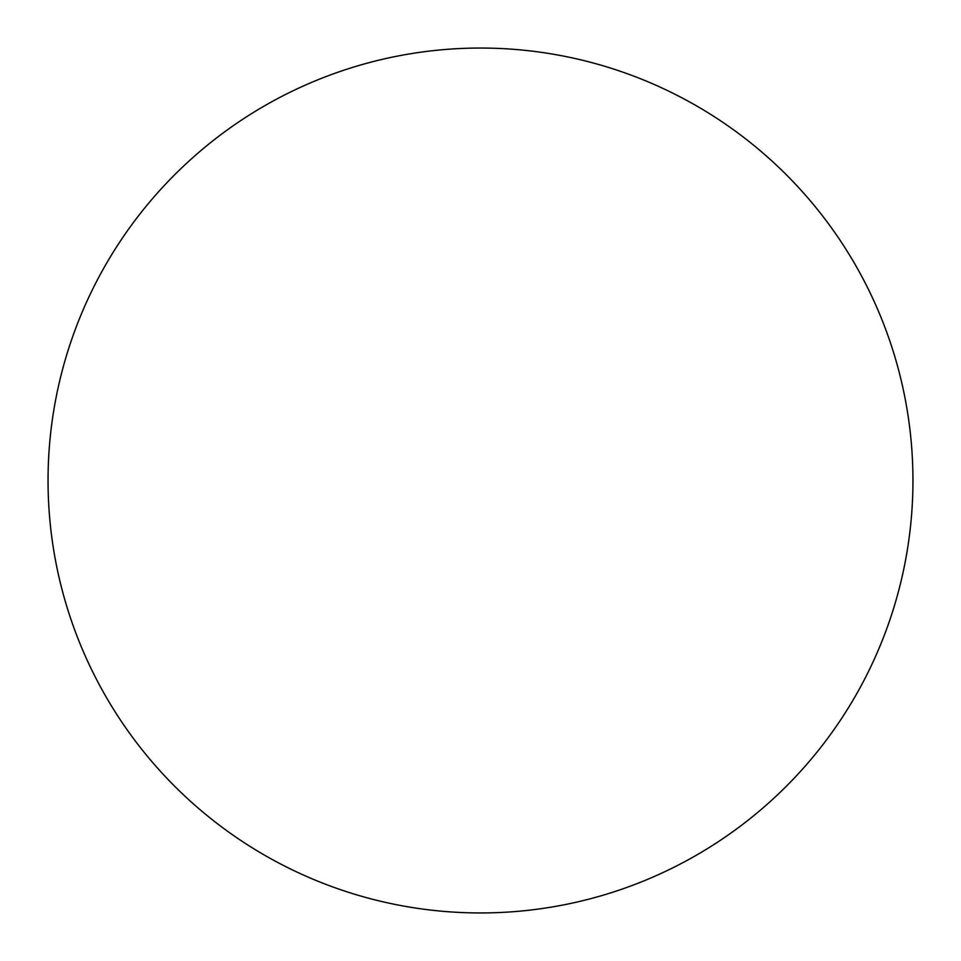 <?xml version="1.0" encoding="UTF-8"?>
<svg xmlns="http://www.w3.org/2000/svg" width="961" height="961" viewBox="0 0 961 961"><rect width="100%" height="100%" fill="white"/><g stroke="black" fill="none" stroke-linecap="round" stroke-linejoin="round"><path stroke-width="1.44" d="M480.5 48.05A432.45 432.45 0 0 1 912.95 480.5A432.45 432.45 0 0 1 480.5 912.95A432.45 432.45 0 0 1 48.05 480.5A432.45 432.45 0 0 1 480.5 48.05"/></g></svg>
